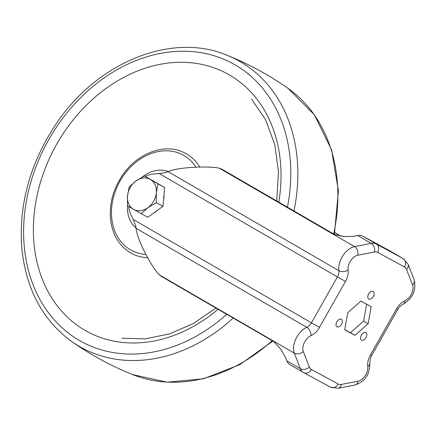 <?xml version="1.0" encoding="UTF-8"?>
<svg xmlns="http://www.w3.org/2000/svg" width="436" height="436" viewBox="0 0 436 436"><rect width="100%" height="100%" fill="white"/><g stroke="black" fill="none" stroke-linecap="round" stroke-linejoin="round"><path stroke-width="0.65" d="M224.442 170.65A8.998 7.129 118.5 0 1 224.589 170.727A8.998 7.129 118.5 0 1 224.731 170.808L335.42 234.999M168.143 171.68C174.983 167.974 201.748 165.805 216.866 167.729L219.379 168.22L354.555 246.613A17.146 10.459 120.1 0 0 338.859 270.68L168.143 171.68C166.399 172.493 163.386 173.103 159.113 173.512L153.358 174.04A26.378 20.901 -61.5 0 0 145.281 176.433M408.129 264.336L414.2 279.912A6.595 4.698 158.7 0 1 412.576 284.931L406.505 269.355A6.595 4.698 158.7 0 0 408.129 264.336L403.387 258.695L389.828 250.831A17.146 10.459 -59.9 0 0 389.67 250.738L362.785 236.165A17.146 10.459 -59.9 0 0 357.7 235.522L353.438 236.345L344.14 236.563L334.439 234.546L221.401 168.999L219.379 168.22M290.054 364.719A17.146 10.459 -59.9 0 1 289.896 364.627A17.146 10.459 -59.9 0 1 286.801 360.839L300.36 368.703A17.146 10.459 120.1 0 0 303.456 372.491A17.146 10.459 120.1 0 0 303.614 372.584A6.595 5.227 118.5 0 0 303.718 372.644A6.595 5.227 118.5 0 0 311.38 369.466L338.265 384.045A6.595 5.227 118.5 0 1 330.602 387.217A6.595 5.227 118.5 0 1 330.499 387.163M128.674 206.484A26.378 20.901 -61.5 0 0 130.68 214.131L133.138 219.428C134.947 223.368 135.934 226.333 136.092 228.328C136.239 236.448 147.946 260.897 157.401 272.832L160.955 276.168L273.683 341.541L280.577 348.909L285.253 356.866L286.801 360.839M334.788 232.595L341.11 236.263M334.766 232.704L340.848 236.23M361.368 335.071A4.355 2.654 120.1 0 0 361.52 340.102A4.355 2.654 120.1 0 0 366 337.671A4.355 2.654 120.1 0 0 365.886 332.575A4.355 2.654 120.1 0 0 361.368 335.071M354.931 335.333L368.153 323.752L371.167 306.639L360.954 301.102L347.732 312.677L344.718 329.796L354.931 335.333L350.408 332.712L363.635 321.13L366.616 304.17M368.594 293.995A4.355 2.654 120.1 0 0 368.747 299.025A4.355 2.654 120.1 0 0 373.227 296.589A4.355 2.654 120.1 0 0 373.112 291.493A4.355 2.654 120.1 0 0 368.594 293.995M336.859 321.784A4.355 2.654 120.1 0 0 337.012 326.815A4.355 2.654 120.1 0 0 341.492 324.379A4.355 2.654 120.1 0 0 341.377 319.283A4.355 2.654 120.1 0 0 336.859 321.784M361.052 335.693A4.355 2.654 120.1 0 0 361.831 334.358M363.635 321.13L368.153 323.752M368.284 294.616A4.355 2.654 120.1 0 0 369.058 293.281M336.548 322.406A4.355 2.654 120.1 0 0 337.322 321.07M344.745 329.638L350.408 332.712M136.07 228.05A32.798 25.986 118.5 0 1 127.476 205.214M142.016 177.212A32.798 25.986 118.5 0 1 168.356 171.577M164.645 187.447L157.968 183.823L156.317 192.805L156.311 202.68L162.988 206.304L147.76 217.286L133.476 209.285A17.146 13.587 118.5 0 1 127.519 195.922A17.146 13.587 118.5 0 1 135.961 181A17.146 13.587 118.5 0 1 150.36 179.441A17.146 13.587 118.5 0 1 156.317 192.805A17.146 13.587 118.5 0 1 147.875 207.727A17.146 13.587 118.5 0 1 133.476 209.285L127.514 205.797L127.519 195.922L129.17 186.94L135.961 181L144.398 175.953L164.645 187.447L162.988 206.304M164.007 194.718A16.486 13.064 118.5 0 1 163.544 199.96M157.788 210.054A16.486 13.064 118.5 0 1 153.772 212.953M156.311 202.68L147.875 207.727L141.084 213.667M157.968 183.823L144.398 175.953M221.543 169.081L224.731 170.808M159.118 274.735L294.289 353.127L300.36 368.703A6.595 4.698 158.7 0 0 309.38 367.079A10.551 6.436 120.1 0 0 311.38 369.466M136.092 228.328L306.808 327.332A17.146 10.459 120.1 0 0 294.289 353.127A6.595 4.698 158.7 0 0 303.309 351.503L309.38 367.079M133.138 219.428L311.429 322.82A7.913 4.829 120.1 0 1 306.808 327.332A6.595 4.017 -113.7 0 1 311.01 335.627A10.551 6.436 120.1 0 0 303.309 351.503M159.113 173.512L337.404 276.909L311.429 322.82L319.49 327.36A14.508 8.851 120.1 0 1 311.01 335.627M337.404 276.909A7.913 4.829 120.1 0 0 338.859 270.68A6.595 4.131 171.9 0 0 348.124 270.031A14.508 8.851 120.1 0 1 345.465 281.449L337.404 276.909M389.67 250.738L403.229 258.603A6.595 5.227 118.5 0 1 404.504 266.963L377.62 252.39A10.551 6.436 120.1 0 0 374.491 251.997L357.787 255.218A6.595 4.616 -100.9 0 0 354.555 246.613L371.259 243.386A6.595 4.616 79.1 0 1 374.491 251.997M403.387 258.695A17.146 10.459 120.1 0 0 403.229 258.603L376.35 244.029A6.595 5.227 118.5 0 1 377.62 252.39M334.27 234.454L334.614 234.639M338.265 384.045A10.551 6.436 120.1 0 0 341.393 384.438A6.595 4.616 79.1 0 1 338.123 388.291L354.828 385.07A6.595 4.616 -100.9 0 0 358.103 381.217A10.551 6.436 120.1 0 0 367.761 366.404A6.595 4.131 171.9 0 0 369.772 362.85C369.886 371.358 367.559 380.77 354.828 385.07M341.393 384.438L358.103 381.217M414.2 279.912C416.413 290.403 412.679 298.507 403 304.224C400.303 305.865 398.509 307.685 397.616 309.696L371.641 355.607L370.42 354.98A14.508 8.851 120.1 0 0 367.761 366.404M397.616 309.696L396.4 309.07L370.42 354.98M403 304.224A6.595 4.017 -113.7 0 0 404.875 300.802A14.508 8.851 120.1 0 0 396.4 309.07M404.875 300.802A10.551 6.436 120.1 0 0 412.576 284.931M406.505 269.355A10.551 6.436 120.1 0 0 404.504 266.963M345.465 281.449L319.49 327.36M362.785 236.165L376.35 244.029A17.146 10.459 120.1 0 0 371.259 243.386L357.7 235.522M357.787 255.218A10.551 6.436 120.1 0 0 348.124 270.031M233.189 318.057A163.544 129.574 118.5 0 1 71.711 341.546C90.759 354.931 111.087 365.957 132.697 374.617L167.004 382.187L203.487 378.786L239.598 364.736L272.882 341.077M71.711 341.546C42.57 320.166 25.937 288.992 21.8 248.024C18.672 205.034 29.801 164.127 55.187 125.306C95.849 62.866 171.299 31.588 226.976 55.236A163.544 129.574 118.5 0 1 293.957 210.953M272.195 340.68A163.544 129.574 118.5 0 1 132.697 374.617M226.976 55.236C248.58 63.896 268.908 74.921 287.956 88.306A163.544 129.574 118.5 0 1 333.687 233.996M226.72 314.307A158.284 125.405 118.5 0 1 29.19 273.192A158.284 125.405 118.5 0 1 152.802 55.11A158.284 125.405 118.5 0 1 287.438 207.176M218.044 309.277A146.714 116.243 118.5 0 1 38.155 266.63A146.714 116.243 118.5 0 1 151.755 66.25A146.714 116.243 118.5 0 1 278.778 202.151M147.657 257.731A56.844 45.039 118.5 0 1 128.811 251.774C117.971 244.269 111.839 233.064 110.412 218.158C109.436 203.781 113.077 190.052 121.339 176.967C135.536 154.246 162.999 142.872 182.88 152.06A56.844 45.039 118.5 0 1 199.759 167.043M145.869 254.439A54.211 42.951 118.5 0 1 120.254 180.727A54.211 42.951 118.5 0 1 195.982 167.157M224.589 170.727L221.401 168.999M338.123 388.291L330.602 387.217L303.718 372.644L289.896 364.627M371.641 355.607L370.213 358.932L369.772 362.85M121.791 338.227L145.319 338.865L169.539 333.9L193.421 323.496L215.945 308.061M251.512 99.021L265.54 119.655L274.691 144.311L278.484 171.844L276.702 200.947M287.956 88.306L314.329 114.75L331.573 149.853L338.418 190.799L334.407 234.41"/></g></svg>
